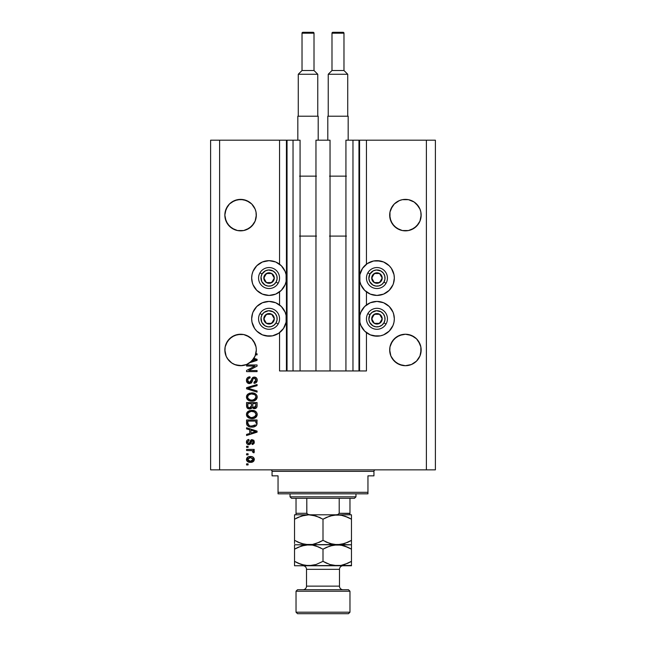 <?xml version="1.0" encoding="UTF-8"?>
<svg xmlns="http://www.w3.org/2000/svg" width="646" height="646" viewBox="0 0 646 646"><rect width="100%" height="100%" fill="white"/><g stroke="black" fill="none" stroke-linecap="round" stroke-linejoin="round"><path stroke-width="0.97" d="M358.966 140.19L366.452 140.19L366.452 264.182L366.452 140.19L435.388 140.19L435.388 469.852L435.388 140.19L426.392 140.19L426.392 469.852L210.612 469.852L210.612 140.19L210.612 469.852L219.608 469.852L219.608 140.19L300.075 140.19L300.075 370.949L293.034 370.949L300.075 370.949L300.075 140.19L293.034 140.19L293.034 370.949L293.034 140.19L287.034 140.19L287.034 370.949L293.034 370.949L286.436 370.949L286.436 140.19L287.034 140.19L287.034 370.949L279.548 370.949L279.548 332.666L279.548 370.949L286.436 370.949L286.436 140.19L279.548 140.19L279.548 264.182L279.548 140.19L219.608 140.19L219.608 469.852L426.392 469.852L426.392 140.19L359.564 140.19L359.564 370.949L358.966 370.949L358.966 140.19L345.925 140.19L345.925 370.949L345.925 140.19L352.966 140.19L352.966 370.949L352.966 140.19L358.966 140.19L358.966 370.949L352.966 370.949L358.966 370.949M279.548 304.944L279.548 291.903L279.548 304.944M300.075 370.949L315.959 370.949L315.959 140.19L330.041 140.19L330.041 370.949L315.959 370.949L315.959 140.19L330.041 140.19L330.041 370.949L352.966 370.949L300.075 370.949M359.006 140.19L359.564 140.19L359.564 370.949L366.452 370.949L366.452 332.666L366.452 370.949L359.006 370.949M366.452 304.944L366.452 291.903L366.452 304.944M237.518 199.679L243.655 199.679L246.602 200.575A15.73 15.73 0 0 0 243.671 199.687L249.324 202.028A15.73 15.73 0 0 0 246.619 200.583L251.714 203.983L253.668 206.373A15.73 15.73 0 0 0 253.66 206.365L255.122 209.094A15.73 15.73 0 0 0 255.122 209.086L256.018 212.041L255.122 209.094L256.018 212.041L256.244 216.652L255.122 221.134L253.668 223.855L249.324 228.191L243.655 230.541L237.518 230.541L234.563 229.645L229.459 226.237L226.052 221.134L224.848 215.11A15.73 15.73 0 0 1 240.587 199.38A15.73 15.73 0 0 1 256.317 215.11L255.122 221.134L251.714 226.237L246.602 229.645L243.655 230.541L237.518 230.541L231.841 228.191L227.505 223.855L226.052 221.134L224.848 215.11L226.052 209.094A15.73 15.73 0 0 0 226.043 209.094L225.155 212.041L227.505 206.373A15.73 15.73 0 0 0 227.497 206.373L226.052 209.094L229.459 203.983L227.505 206.373L229.459 203.983L234.563 200.575L229.459 203.983L234.563 200.575L231.841 202.028L237.518 199.679L234.563 200.575L240.587 199.38L246.602 200.575M237.494 199.687A15.73 15.73 0 0 0 234.579 200.567L231.841 202.028A15.73 15.73 0 0 1 234.546 200.583M408.482 199.679L414.159 202.028L408.482 199.679L402.345 199.679L399.398 200.575L402.345 199.679A15.73 15.73 0 0 0 399.406 200.567L402.345 199.679L408.482 199.679L414.167 202.036A15.73 15.73 0 0 0 411.454 200.583M419.948 209.094L416.541 203.983L414.159 202.028L418.495 206.373A15.73 15.73 0 0 0 418.495 206.365L419.948 209.094A15.73 15.73 0 0 0 419.948 209.086L420.845 212.041L419.948 209.094L420.845 212.041L421.071 216.652L419.948 221.134L418.495 223.855L414.159 228.191L408.482 230.541L402.345 230.541L399.398 229.645L394.286 226.237L390.878 221.134L389.683 215.11A15.73 15.73 0 0 1 405.413 199.38A15.73 15.73 0 0 1 421.152 215.11L419.948 221.134L416.541 226.237L411.437 229.645L408.482 230.541L402.345 230.541L396.676 228.191L392.332 223.855L389.982 218.178L389.982 212.041L390.878 209.094A15.73 15.73 0 0 0 390.878 209.094L389.982 212.041L392.332 206.373A15.73 15.73 0 0 0 392.332 206.373L390.878 209.094L394.286 203.983L392.332 206.373L394.286 203.983L399.398 200.575A15.73 15.73 0 0 0 396.668 202.036L399.398 200.575M389.756 213.568L389.982 212.041M224.929 213.568L225.155 212.041M256.244 348.428L256.244 348.428A15.73 15.73 0 0 0 256.244 348.428L256.018 346.902A15.73 15.73 0 0 0 253.66 341.217M253.668 341.233L256.018 346.902L255.122 343.955L256.018 346.902L255.122 343.955L251.714 338.843A15.73 15.73 0 0 0 246.61 335.435L243.655 334.539A15.73 15.73 0 0 0 243.671 334.547L240.587 334.24L243.655 334.539L240.587 334.24L243.655 334.539L249.324 336.889L246.602 335.435L251.714 338.843L253.668 341.233M227.513 341.217A15.73 15.73 0 0 0 225.155 346.902L226.052 343.955L229.459 338.843L231.849 336.889L227.505 341.233L225.155 346.902L226.052 343.955L229.459 338.843L234.563 335.435L231.841 336.889L237.518 334.539A15.73 15.73 0 0 0 237.534 334.539L234.563 335.435L237.518 334.539L243.655 334.539L246.602 335.435L251.714 338.843M224.929 348.428L224.848 349.97A15.73 15.73 0 0 1 240.587 334.24A15.73 15.73 0 0 1 256.317 349.97L255.122 355.994L251.714 361.098L246.602 364.505L240.587 365.709L234.563 364.505L231.841 363.052L227.505 358.716L226.052 355.994L224.929 351.513L225.155 346.902L226.052 343.955L225.155 346.902L224.929 351.513M237.502 334.547A15.73 15.73 0 0 0 234.579 335.435L240.587 334.24M234.555 335.444A15.73 15.73 0 0 0 229.459 338.851M421.071 348.428L421.071 348.428A15.73 15.73 0 0 0 421.071 348.428L420.845 346.902A15.73 15.73 0 0 0 418.487 341.217M418.495 341.233L420.845 346.902L419.948 343.955L420.845 346.902L419.948 343.955L416.541 338.843L418.495 341.233M399.389 335.435A15.73 15.73 0 0 0 394.294 338.843L399.398 335.435L396.676 336.889L402.345 334.539A15.73 15.73 0 0 0 399.398 335.435L405.413 334.24L411.437 335.435L408.482 334.539A15.73 15.73 0 0 0 408.458 334.539L405.413 334.24L411.437 335.435L416.541 338.843L414.134 336.881M392.34 341.217A15.73 15.73 0 0 0 389.982 346.902L392.332 341.233L390.878 343.955L394.286 338.843L392.332 341.233L396.676 336.889L394.286 338.843M389.756 348.428L389.683 349.97A15.73 15.73 0 0 1 405.413 334.24A15.73 15.73 0 0 1 421.152 349.97L419.948 355.994L416.541 361.098L411.437 364.505L405.413 365.709L402.345 365.402L396.676 363.052L392.332 358.716L390.878 355.994L389.756 351.513L389.982 346.902L390.878 343.955L389.982 346.902L389.756 351.513M416.549 338.851A15.73 15.73 0 0 0 411.445 335.444M393.995 281.438L393.002 284.7L389.239 290.337L383.595 294.108L376.941 295.432A17.385 17.385 0 0 1 359.564 278.046A17.385 17.385 0 0 1 376.941 260.661L383.595 261.985L389.239 265.756L391.395 268.389L393.995 274.655L394.326 278.046L393.406 283.634M370.295 334.862L364.651 331.099L360.888 325.455L359.895 322.192L359.895 315.41L360.888 312.155L364.651 306.511L370.295 302.748L376.941 301.424A17.385 17.385 0 0 1 394.326 318.801A17.385 17.385 0 0 1 376.941 336.186L370.295 334.862L366.452 332.666M275.705 261.985L281.349 265.756L285.112 271.393L286.105 274.655L286.105 281.438L285.112 284.7L281.349 290.337L275.705 294.108L269.059 295.432A17.385 17.385 0 0 1 251.674 278.046A17.385 17.385 0 0 1 269.059 260.661L275.705 261.985L279.548 264.182M252.005 315.41L252.998 312.155L256.761 306.511L262.405 302.748L269.059 301.424A17.385 17.385 0 0 1 286.436 318.801A17.385 17.385 0 0 1 269.059 336.186L262.405 334.862L256.761 331.099L254.605 328.459L252.005 322.192L251.674 318.801L252.594 313.221M416.549 226.229A15.73 15.73 0 0 1 411.437 229.645L408.482 230.541L411.437 229.645L416.541 226.237L419.948 221.134L420.845 218.178L419.948 221.134A15.73 15.73 0 0 0 420.845 218.178L419.948 221.134A15.73 15.73 0 0 1 418.503 223.847M251.714 226.229A15.73 15.73 0 0 1 246.602 229.645L243.655 230.541L246.602 229.645L251.714 226.237L255.122 221.134L256.018 218.178L255.122 221.134A15.73 15.73 0 0 0 256.018 218.178L255.122 221.134A15.73 15.73 0 0 1 253.66 223.863M402.345 334.539L405.413 334.24M408.482 334.539L414.159 336.889M420.845 346.902L420.845 353.039L419.948 355.994L416.541 361.098L411.437 364.505L405.413 365.709L399.398 364.505L394.286 361.098L390.878 355.994L389.683 349.97A15.73 15.73 0 0 0 405.413 365.709A15.73 15.73 0 0 0 421.152 349.97L421.071 351.513M256.018 346.902L256.317 349.97A15.73 15.73 0 0 1 255.848 353.79L257.068 353.79L257.068 354.88L255.533 354.88A15.73 15.73 0 0 1 253.926 358.312L257.068 359.313L257.068 360.379L249.857 362.681L246.053 364.724L241.846 365.652L235.451 364.845L231.599 362.89L228.426 359.959L226.173 356.285L224.848 349.97A15.73 15.73 0 0 0 249.857 362.681L257.068 360.379L257.068 359.313L253.926 358.312A15.73 15.73 0 0 1 253.361 359.16L255.356 360M246.578 366.048L254.928 366.048L246.578 366.048L246.578 364.958L257.068 364.958L257.068 366.12L248.71 370.546L257.068 370.546L257.068 371.628L246.578 371.628L246.578 370.465L254.928 366.048L246.578 370.465L246.578 371.628L257.068 371.628L257.068 370.546L248.71 370.546L257.068 366.12L257.068 364.958L246.578 364.958L246.578 366.048L246.578 364.958L257.068 364.958L257.068 366.12M249.493 383.619L247.232 382.658L246.441 380.316L247.418 377.765L249.631 376.828L250.123 377.902L248.347 378.621L247.676 380.163L247.999 381.754L249.073 382.497L250.656 381.996L252.029 378.362L253.248 377.28L255.202 377.191L256.793 378.427L257.165 380.752L255.873 382.836L254.072 383.344L253.935 382.254L255.445 381.673L255.977 379.977L255.331 378.508L254.023 378.185L252.974 378.879L251.593 382.682L249.493 383.619L252.005 382.004L253.24 378.516L254.306 378.168L255.977 380.163L253.935 382.254L254.072 383.344C256.066 383.191 257.108 382.117 257.205 380.123C257.132 378.257 256.179 377.24 254.33 377.078C252.691 377.264 251.73 378.201 251.447 379.913L249.469 382.529L247.668 380.413C247.765 378.879 248.581 378.039 250.123 377.902L249.986 376.812C247.757 376.941 246.578 378.112 246.441 380.316L246.441 380.316C246.497 382.327 247.515 383.425 249.493 383.619M249.461 388.642L257.068 390.975L257.068 392.106L246.578 388.803L246.578 387.681L257.068 384.54L257.068 385.662L247.806 388.181L257.068 390.975L257.068 392.106L257.068 390.975L247.806 388.181L257.068 385.662L257.068 384.54L246.578 387.681L246.578 388.803L246.578 387.681L257.068 384.54L257.068 385.662L248.75 387.947M246.449 397.266L247.402 394.545L249.348 393.277L252.651 392.921L255.396 393.794L256.938 395.618L257.092 397.984L256.074 399.729L254.161 400.851L251.318 401.182L248.904 400.625L246.853 398.784L246.441 397.04L248.048 400.124L251.811 401.19C254.863 401.271 256.664 399.89 257.205 397.04C256.648 394.141 254.807 392.76 251.682 392.881L248.088 393.947L246.449 396.805M246.449 414.7L247.402 411.978L249.348 410.711L252.651 410.363L255.396 411.236L256.938 413.06L257.092 415.426L256.074 417.163L254.161 418.293L251.318 418.616L248.904 418.067L246.853 416.218L246.441 414.474L248.048 417.558L251.811 418.632C254.863 418.705 256.664 417.324 257.205 414.482C256.648 411.583 254.807 410.194 251.682 410.315L248.088 411.381L246.449 414.248M246.578 428.887L249.711 429.808L246.578 428.887L246.578 427.757L257.068 431.108L257.068 432.166L246.578 435.517L246.578 434.387L249.711 433.474L249.711 429.808L249.711 433.474L246.578 434.387L246.578 435.517L257.068 432.166L257.068 431.108L246.578 427.757L246.578 428.887L246.578 427.757L257.068 431.108L257.068 432.166L246.578 435.517L246.578 434.387M248.08 464.942L246.578 464.942L246.578 463.852L248.08 463.852L248.08 464.942L248.08 463.852L246.578 463.852L246.578 464.942L246.578 463.852L248.08 463.852L248.08 464.942L246.578 464.942L248.08 464.942M272.45 335.855L269.059 336.186A17.385 17.385 0 0 1 251.674 318.801A17.385 17.385 0 0 1 269.059 301.424L275.705 302.748L281.349 306.511L285.112 312.155L286.105 315.41L286.105 322.192L283.505 328.459L278.709 333.255L272.45 335.855L265.668 335.855M252.425 283.093L251.674 278.046L252.005 274.655L252.998 271.393L256.761 265.756L262.405 261.985L269.059 260.661L272.45 261M393.575 313.762L394.326 318.801L393.995 322.192L393.002 325.455L389.239 331.099L383.595 334.862L380.332 335.855L373.55 335.855M373.55 261L376.941 260.661A17.385 17.385 0 0 1 394.326 278.046A17.385 17.385 0 0 1 376.941 295.432L370.295 294.108L364.651 290.337L360.888 284.7L359.895 281.438L359.895 274.655L362.495 268.389L367.291 263.592L373.55 261L380.332 261M250.47 462.358L247.765 461.761L246.522 460.122L246.78 458.103L248.355 456.819L251.77 456.625L253.587 457.554L254.266 458.741L253.603 461.276L250.47 462.358C252.667 462.447 253.959 461.47 254.346 459.427C253.943 457.36 252.626 456.383 250.39 456.496C248.161 456.383 246.845 457.36 246.441 459.427L246.441 459.427C246.853 461.519 248.201 462.496 250.47 462.358M248.08 454.865L246.578 454.865L246.578 453.775L248.08 453.775L248.08 454.865L248.08 453.775L246.578 453.775L246.578 454.865L246.578 453.775L248.08 453.775L248.08 454.865L246.578 454.865L248.08 454.865M254.346 451.796L253.935 452.822L252.844 452.41L252.982 451.675L252.093 450.698L246.578 450.504L246.578 449.414L254.209 449.414L254.209 450.504L252.99 450.504L254.314 451.546L253.935 452.822L252.844 452.41L252.57 450.916L250.535 450.504L252.093 450.698L252.982 451.675L252.844 452.41L253.935 452.822L254.346 451.796L252.99 450.504L254.209 450.504L254.209 449.414L246.578 449.414L246.578 450.504L246.578 449.414L254.209 449.414L254.209 450.504M248.08 447.371L246.578 447.371L246.578 446.281L248.08 446.281L248.08 447.371L248.08 446.281L246.578 446.281L246.578 447.371L246.578 446.281L248.08 446.281L248.08 447.371L246.578 447.371L248.08 447.371M248.904 444.65L247.41 444.206L246.586 443.059L246.586 441.089L247.66 439.845L248.896 439.474L249.033 440.564L247.555 441.84L248.282 443.479L249.404 443.309L250.527 440.475L251.754 439.643L253.797 440.314L254.346 442.025L253.797 443.754L252.166 444.513L252.029 443.422L252.941 443.011L253.248 441.832L252.764 440.822L251.956 440.782L250.567 443.98L248.904 444.65L252.32 440.693L253.256 442.066L252.029 443.422L252.166 444.513L254.346 442.025L252.166 439.603L248.718 443.56L247.531 442.147L249.033 440.564L248.896 439.474C247.337 439.668 246.522 440.532 246.441 442.066L246.441 442.066C246.497 443.673 247.321 444.529 248.904 444.65L249.364 444.618M246.578 423.082C247.006 425.932 248.775 427.264 251.883 427.071L249.275 426.707L247.176 425.334L246.578 419.989L257.068 419.989L256.543 425.278L254.79 426.594L251.883 427.071C254.112 427.248 255.776 426.425 256.874 424.616L257.068 419.989L246.578 419.989L246.578 423.082L246.578 419.989L257.068 419.989M246.578 405.785C246.594 407.812 247.62 408.87 249.655 408.958L246.95 407.626L246.578 402.555L257.068 402.555L257.043 406.358L256.422 407.86L254.104 408.668L252.231 407.513L251.181 408.635L249.655 408.958L252.231 407.513L254.427 408.684C256.179 408.53 257.06 407.569 257.068 405.809L257.068 402.555L246.578 402.555L246.578 405.785L246.578 402.555L257.068 402.555L257.068 405.809M426.392 469.852L435.388 469.852L426.392 469.852M219.608 140.19L210.612 140.19L219.608 140.19M262.405 334.862L259.401 333.255M256.761 331.099L254.605 328.459M252.998 325.455L252.005 322.192M278.709 333.255L275.705 334.862M265.668 261L269.059 260.661A17.385 17.385 0 0 1 286.436 278.046A17.385 17.385 0 0 1 269.059 295.432L262.405 294.108L256.761 290.337L252.998 284.7L252.005 281.438M252.005 274.655L252.998 271.393M254.605 268.389L256.761 265.756M259.401 263.592L262.405 261.985M380.332 335.855L376.941 336.186A17.385 17.385 0 0 1 359.564 318.801A17.385 17.385 0 0 1 376.941 301.424L383.595 302.748L389.239 306.511L393.002 312.155L393.995 315.41M393.995 322.192L393.002 325.455M391.395 328.459L389.239 331.099M386.599 333.255L383.595 334.862M383.595 261.985L386.599 263.592M389.239 265.756L391.395 268.389M393.002 271.393L393.995 274.655M367.291 263.592L370.295 261.985M247.208 457.554L247.741 457.118M249.025 456.625L249.703 456.528M253.046 457.11L253.579 457.538M253.587 457.554L253.054 457.118M254.007 460.751L253.603 461.276M251.827 462.221L251.157 462.326M247.773 461.769L246.829 460.84M246.602 460.372L246.465 459.774M252.998 458.571L250.398 457.586L253.256 459.403L250.398 461.268L251.359 461.196M248.557 460.921L250.398 461.268L247.531 459.451L248.161 460.671M248.137 458.208L247.531 459.451L250.398 457.586L249.178 457.715M252.731 460.574L253.151 458.87M251.351 461.196L251.956 461.042M251.811 461.091L252.602 460.687M252.255 460.913L253.095 460.089M252.844 452.41L252.982 451.675M246.578 450.504L251.706 450.609M248.403 439.571L247.668 439.845M248.896 439.474L249.033 440.564L248.452 440.701M247.628 441.533L247.571 442.567M248.371 443.511L249.485 443.196M249.404 443.309L248.718 443.56L249.744 442.542M251.003 439.974L251.754 439.643M251.964 439.619L251.359 439.764M253.644 440.152L253.983 440.572M254.217 442.946L254.048 443.358M253.054 444.295L252.626 444.424M252.392 444.472L252.279 443.374M252.949 443.011L253.184 442.583M253.192 442.542L253.248 441.832M252.764 440.822L251.69 441.04L251.254 442.26L252.134 440.717M251.375 441.856L251.254 442.26M251.108 442.72L250.874 443.39M247.41 444.206L246.845 443.616M246.586 443.051L246.473 442.575M247.087 443.923L247.644 444.351M251.116 439.894L250.301 440.903M248.718 443.56L247.555 442.453M253.821 432.231L250.939 433.111L255.977 431.641L253.821 432.231L255.977 431.641L253.991 431.148L255.977 431.641L255.356 431.794M250.939 430.163L253.991 431.148L250.939 430.163L250.939 433.111L250.939 430.163M257.035 423.784L257.068 422.944M256.543 425.278L256.066 425.819M255.453 426.263L253.838 426.885M253.377 426.974L252.618 427.054M247.176 425.334L246.934 424.923M246.942 424.931L246.651 424.01M246.643 423.954L246.586 423.316M249.219 426.691L250.002 426.901M255.348 424.858L251.9 425.989L255.348 424.858L253.749 425.779M249.146 425.488L247.806 422.952L247.862 423.768L247.806 421.079L255.84 421.079L255.84 422.92L255.84 421.079L247.806 421.079L247.806 422.952M247.886 423.905L248.783 425.294M248.678 425.213L249.954 425.762M249.34 410.719L249.784 410.573M252.166 410.331L251.682 410.315M252.667 410.363L253.595 410.509M255.436 411.26L256.333 412.059M257.197 414.239L257.197 414.716M257.084 415.426L251.811 418.632M251.318 418.616L248.904 418.067M247.402 416.993L246.853 416.218M246.845 416.202L246.546 415.386M246.546 413.561L246.861 412.721M246.877 412.705L247.733 411.663M256.034 417.203L256.737 416.307M257.092 413.521L256.938 413.06M255.396 411.236L254.54 410.791M254.621 412.059L251.665 411.405C254.088 411.244 255.525 412.269 255.977 414.49L255.493 416.04M255.945 414.902L254.217 417.082L253.054 417.429L255.243 416.355M252.449 417.518L251.843 417.542C249.501 417.655 248.104 416.638 247.668 414.466L247.87 415.523M247.757 415.184L250.398 417.405L249.049 416.888L250.43 417.413M249.598 417.171L248.04 415.854M248.266 412.754L250.963 411.445L249.396 411.857M255.953 414.118L254.556 412.019M255.227 416.371L252.15 417.534M251.116 417.51L250.398 417.405M248.444 412.56L247.668 414.466C248.08 412.358 249.413 411.34 251.665 411.405L250.535 411.502M257.06 406.1L256.955 406.883M256.737 407.424L256.422 407.852M256.397 407.884L255.517 408.474M255.501 408.482L254.984 408.635M253.821 408.619L252.893 408.224M250.745 408.813L250.05 408.942M249.34 408.942L248.419 408.765M248.314 408.732L247.846 408.506M246.958 407.634L247.345 408.135M251.48 405.656L249.647 407.868L251.48 405.656L251.48 403.645L251.48 405.656M251.455 406.269L251.48 405.858M248.5 407.569L249.647 407.868L248.072 407.142M255.808 406.205L255.84 405.43L254.023 407.586L255.356 407.255L255.784 406.399M253.014 407.061L254.258 407.594L252.812 406.641L252.707 403.645L255.84 403.645L255.84 405.43L255.84 403.645L252.707 403.645L252.812 406.641L253.716 407.529M254.645 407.561L255.84 405.43M247.806 403.645L251.48 403.645L247.806 403.645L247.935 406.859L247.806 403.645M248.201 407.311L250.067 407.836L251.383 406.681M252.707 405.567L252.893 406.859M249.34 393.277L249.784 393.131M252.683 392.93L253.595 393.067M255.436 393.826L256.333 394.625M257.197 396.797L257.197 397.282M257.084 397.993L251.811 401.19M251.318 401.182L249.857 400.964M249.211 400.754L248.637 400.496M247.402 399.551L246.473 397.573M246.546 396.119L246.861 395.287M246.877 395.263L247.733 394.23M256.034 399.769L256.737 398.865M257.092 396.087L256.938 395.618M255.396 393.794L254.54 393.349M255.485 398.614L255.977 397.056L255.396 395.32L254.556 394.585L251.665 393.971C254.088 393.802 255.525 394.827 255.977 397.056L254.217 399.648L255.243 398.921M255.227 398.937L252.449 400.076M250.398 399.971L251.843 400.1C249.501 400.221 248.104 399.196 247.668 397.032L248.04 398.421L250.43 399.979M249.598 399.737L248.04 398.421M249.396 394.423L250.963 394.003L248.444 395.118L247.668 397.032C248.08 394.924 249.413 393.907 251.665 393.971L250.535 394.068M248.516 388.012L247.806 388.181M246.578 388.803L257.068 392.106L246.578 388.803M246.497 379.606L246.667 378.936M249.631 376.828L250.123 377.902L249.639 377.967M249.154 378.096L248.355 378.604M248.048 379L247.693 380.801M247.701 380.89L247.83 381.398M248.702 382.375L249.106 382.497M249.267 382.521L249.687 382.521M249.913 382.472L250.317 382.303M250.769 381.843L251.447 379.905M252.772 377.547L253.24 377.288M255.477 377.28L256.074 377.619M256.801 378.427L256.995 378.839M257.035 378.96L257.165 379.533M257.011 381.366L256.365 382.44M254.072 383.344L254.136 382.238M254.831 382.069L255.461 381.657M255.735 381.285L255.961 379.791M253.474 378.346L254.621 378.193M252.877 379.113L252.675 379.678M251.585 382.698L251.003 383.215M248.871 383.562L248.274 383.385M247.709 383.078L247.273 382.698M247.232 382.658L246.764 381.956M246.61 381.568L246.861 382.149M256.099 377.635L255.485 377.288M251.447 379.913L251.197 380.777M257.068 370.546L257.068 371.628L246.578 371.628L246.578 370.465M257.068 359.313L257.068 360.379M254.282 360.306L251.73 361.082A15.73 15.73 0 0 1 249.857 362.681A15.73 15.73 0 0 0 251.714 361.09M254.976 359.636L253.361 359.16A15.73 15.73 0 0 1 251.73 361.082L253.821 360.444M257.068 353.79L255.848 353.79A15.73 15.73 0 0 1 255.533 354.88L257.068 354.88L257.068 353.79L257.068 354.88M249.001 461.091L250.64 461.26M253.184 459.871L253.24 459.169M250.866 457.602L249.921 457.602M247.814 458.555L247.604 458.983M247.547 459.217L247.547 459.694M250.914 425.932L251.569 425.98M251.9 425.989L252.433 425.972M254.007 425.706L254.5 425.496M252.416 411.437L250.963 411.445M248.024 413.117L247.757 413.771M247.991 406.98L248.395 407.505M255.945 397.468L255.953 396.676M252.416 393.995L250.963 394.003M248.024 395.683L247.757 396.329M251.116 400.076L252.15 400.1M255.323 360.008L255.977 359.846L255.477 359.749M249.324 363.052L253.668 358.716L255.533 354.88A15.73 15.73 0 0 1 246.602 364.505L249.776 362.745M420.845 212.041L421.071 213.568M256.244 216.652L256.317 215.11A15.73 15.73 0 0 1 240.587 230.848A15.73 15.73 0 0 1 224.848 215.11L224.929 216.652M256.018 212.041L256.244 213.568M249.324 202.028L251.714 203.983L255.122 209.094M226.052 355.994L226.043 355.986A15.73 15.73 0 0 0 226.052 356.003L225.155 353.047A15.73 15.73 0 0 0 225.155 353.047M229.451 361.09L229.451 361.09A15.73 15.73 0 0 0 229.903 361.526M229.928 361.542A15.73 15.73 0 0 0 234.563 364.505L235.419 364.837M233.384 363.956L231.841 363.052M256.018 353.039L256.018 353.047A15.73 15.73 0 0 0 256.018 353.039L255.622 354.606M256.244 351.513L256.317 350.116M256.317 349.97A15.73 15.73 0 0 1 255.533 354.88M243.655 365.402L246.602 364.505M235.475 364.853L237.494 365.402A15.73 15.73 0 0 0 237.526 365.41M394.286 361.09A15.73 15.73 0 0 0 399.398 364.505L396.676 363.052L402.345 365.402A15.73 15.73 0 0 0 402.345 365.402M408.498 365.402A15.73 15.73 0 0 1 408.482 365.402L411.437 364.505L416.541 361.098L419.948 355.994L420.845 353.039A15.73 15.73 0 0 0 420.845 353.039M389.982 353.039A15.73 15.73 0 0 0 389.982 353.047L390.878 355.994A15.73 15.73 0 0 0 390.878 356.003M411.437 364.505A15.73 15.73 0 0 0 416.549 361.09M234.563 364.505L233.529 364.037M227.505 223.855L226.052 221.134A15.73 15.73 0 0 0 227.497 223.847L225.155 218.178L226.052 221.134A15.73 15.73 0 0 1 225.155 218.178M389.756 216.652L389.683 215.11A15.73 15.73 0 0 0 405.413 230.848A15.73 15.73 0 0 0 421.152 215.11L421.071 216.652M389.982 218.178A15.73 15.73 0 0 0 390.878 221.126L389.982 218.178L392.332 223.855L390.878 221.134A15.73 15.73 0 0 0 392.34 223.863M402.321 230.541L402.321 230.541A15.73 15.73 0 0 1 394.286 226.229M229.459 226.229A15.73 15.73 0 0 0 237.518 230.541M273.646 279.185L274.3 278.046A5.241 5.241 0 0 1 273.597 280.671L272.992 280.316L273.646 279.185L272.992 280.316L273.597 280.671L274.122 279.403L274.122 276.69L271.675 273.508L267.694 272.983L264.513 275.422L263.988 279.403L266.435 282.585L270.416 283.11L273.597 280.671A5.241 5.241 0 0 1 263.81 278.046A5.241 5.241 0 0 1 271.675 273.508L266.435 273.508L263.81 278.046L266.435 282.585L271.675 282.585L272.992 280.316L271.675 282.585L266.435 282.585L263.81 278.046L266.435 273.508L271.675 273.508A5.241 5.241 0 0 1 274.3 278.046L271.675 273.508L274.3 278.046L273.646 279.185M262.05 274.001A8.091 8.091 0 0 1 273.105 271.037A8.091 8.091 0 0 1 276.06 282.092L278.143 283.287A10.489 10.489 0 0 0 274.3 268.962A10.489 10.489 0 0 0 259.975 272.806L262.05 274.001L265.474 270.787L268.526 269.971L273.105 271.037L275.479 273.121L276.876 275.955L277.077 279.104L276.06 282.092L273.985 284.466L271.15 285.863L268.001 286.065L265.013 285.056L261.8 281.624L261.032 276.989L262.05 274.001L259.975 272.806A10.489 10.489 0 0 1 274.3 268.962A10.489 10.489 0 0 1 278.143 283.287A10.489 10.489 0 0 1 263.81 287.131A10.489 10.489 0 0 1 259.975 272.806A10.489 10.489 0 0 0 263.81 287.131A10.489 10.489 0 0 0 278.143 283.287L276.06 282.092A8.091 8.091 0 0 1 265.013 285.056A8.091 8.091 0 0 1 262.05 274.001M381.536 279.185L382.19 278.046A5.241 5.241 0 0 1 381.487 280.671L380.882 280.316L381.536 279.185L380.882 280.316L381.487 280.671L382.012 279.403L382.012 276.69L379.565 273.508L375.584 272.983L372.403 275.422L371.878 279.403L374.325 282.585L378.306 283.11L381.487 280.671A5.241 5.241 0 0 1 371.7 278.046A5.241 5.241 0 0 1 379.565 273.508L374.325 273.508L371.7 278.046L374.325 282.585L379.565 282.585L380.882 280.316L379.565 282.585L374.325 282.585L371.7 278.046L374.325 273.508L379.565 273.508A5.241 5.241 0 0 1 382.19 278.046L379.565 273.508L382.19 278.046L381.536 279.185M369.94 274.001A8.091 8.091 0 0 1 380.987 271.037A8.091 8.091 0 0 1 383.95 282.092L386.025 283.287A10.489 10.489 0 0 0 382.19 268.962A10.489 10.489 0 0 0 367.857 272.806L369.94 274.001L373.364 270.787L376.416 269.971L380.987 271.037L383.361 273.121L384.758 275.955L384.968 279.104L383.95 282.092L381.867 284.466L379.04 285.863L375.891 286.065L372.895 285.056L369.69 281.624L368.866 278.579L369.94 274.001L367.857 272.806A10.489 10.489 0 0 1 382.19 268.962A10.489 10.489 0 0 1 386.025 283.287A10.489 10.489 0 0 1 371.7 287.131A10.489 10.489 0 0 1 367.857 272.806A10.489 10.489 0 0 0 371.7 287.131A10.489 10.489 0 0 0 386.025 283.287L383.95 282.092A8.091 8.091 0 0 1 372.895 285.056A8.091 8.091 0 0 1 369.94 274.001M381.536 319.94L382.19 318.801A5.241 5.241 0 0 1 381.487 321.425L380.882 321.078L381.536 319.94L380.882 321.078L381.487 321.425L382.012 320.166L382.012 317.444L379.565 314.263L375.584 313.738L372.403 316.185L371.878 320.166L374.325 323.347L378.306 323.872L381.487 321.425A5.241 5.241 0 0 1 371.7 318.801A5.241 5.241 0 0 1 379.565 314.263L374.325 314.263L371.7 318.801L374.325 323.347L379.565 323.347L380.882 321.078L379.565 323.347L374.325 323.347L371.7 318.801L374.325 314.263L379.565 314.263A5.241 5.241 0 0 1 382.19 318.801L379.565 314.263L382.19 318.801L381.536 319.94M369.94 314.755A8.091 8.091 0 0 1 380.987 311.8A8.091 8.091 0 0 1 383.95 322.847L386.025 324.05A10.489 10.489 0 0 0 382.19 309.717A10.489 10.489 0 0 0 367.857 313.56L369.94 314.755L372.015 312.381L376.416 310.726L380.987 311.8L383.361 313.875L384.758 316.71L384.968 319.859L383.95 322.847L381.867 325.221L379.04 326.618L375.891 326.828L372.895 325.81L369.69 322.386L368.866 319.334L369.94 314.755L367.857 313.56A10.489 10.489 0 0 1 382.19 309.717A10.489 10.489 0 0 1 386.025 324.05A10.489 10.489 0 0 1 371.7 327.885A10.489 10.489 0 0 1 367.857 313.56A10.489 10.489 0 0 0 371.7 327.885A10.489 10.489 0 0 0 386.025 324.05L383.95 322.847A8.091 8.091 0 0 1 372.895 325.81A8.091 8.091 0 0 1 369.94 314.755M273.646 319.94L274.3 318.801A5.241 5.241 0 0 1 273.597 321.425L272.992 321.078L273.646 319.94L272.992 321.078L273.597 321.425L274.122 320.166L274.122 317.444L271.675 314.263L267.694 313.738L264.513 316.185L263.988 320.166L266.435 323.347L270.416 323.872L273.597 321.425A5.241 5.241 0 0 1 263.81 318.801A5.241 5.241 0 0 1 271.675 314.263L266.435 314.263L263.81 318.801L266.435 323.347L271.675 323.347L272.992 321.078L271.675 323.347L266.435 323.347L263.81 318.801L266.435 314.263L271.675 314.263A5.241 5.241 0 0 1 274.3 318.801L271.675 314.263L274.3 318.801L273.646 319.94M262.05 314.755A8.091 8.091 0 0 1 273.105 311.8A8.091 8.091 0 0 1 276.06 322.847L278.143 324.05A10.489 10.489 0 0 0 274.3 309.717A10.489 10.489 0 0 0 259.975 313.56L262.05 314.755L264.133 312.381L268.526 310.726L273.105 311.8L275.479 313.875L276.876 316.71L277.077 319.859L276.06 322.847L273.985 325.221L271.15 326.618L268.001 326.828L265.013 325.81L261.8 322.386L261.032 317.751L262.05 314.755L259.975 313.56A10.489 10.489 0 0 1 274.3 309.717A10.489 10.489 0 0 1 278.143 324.05A10.489 10.489 0 0 1 263.81 327.885A10.489 10.489 0 0 1 259.975 313.56A10.489 10.489 0 0 0 263.81 327.885A10.489 10.489 0 0 0 278.143 324.05L276.06 322.847A8.091 8.091 0 0 1 265.013 325.81A8.091 8.091 0 0 1 262.05 314.755M270.553 469.852A1.502 1.502 0 0 1 272.055 471.346L272.055 475.844L278.046 475.844L278.046 492.325L367.954 492.325L367.954 475.844L373.945 475.844L373.945 471.346A1.502 1.502 0 0 1 375.447 469.852A1.502 1.502 0 0 0 373.945 471.346L272.055 471.346A1.502 1.502 0 0 0 270.553 469.852M373.566 475.844L367.954 475.844L367.954 493.827L278.046 493.827L367.954 493.827L367.954 492.325L278.046 492.325L278.046 475.844L272.055 475.844L272.055 471.346L373.945 471.346L373.945 475.844M278.046 492.325L278.046 493.827L278.046 492.325M349.97 513.578L339.207 513.304L339.207 498.316L354.468 498.316L355.962 496.822L290.038 496.822L291.532 498.316L339.207 498.316L291.532 498.316L290.038 496.822L355.962 496.822L355.962 493.827L355.962 496.822L354.468 498.316L339.207 498.316L339.207 513.304L337.906 514.539L336.065 514.805L349.97 514.805L309.935 514.805L307.383 514.2M290.038 493.827L290.038 496.822L290.038 493.827M349.97 513.304L349.97 498.316L349.97 514.789L349.97 513.304L339.207 513.304L337.906 514.539L336.065 514.805M306.842 513.578L306.793 498.316L306.793 513.304L308.077 514.531L309.935 514.805L296.03 514.805L309.935 514.805M296.03 513.756L296.03 514.741L296.03 513.304L306.793 513.304L296.03 513.304L296.03 498.316L296.03 514.805L294.528 514.805L294.528 519.206L301.407 516.041L308.764 514.805L316.072 516.025L323 519.206L329.88 516.041L337.236 514.805L340.918 515.12L348.073 517.43L351.472 519.206L351.472 540.363L344.593 543.528L337.236 544.772L329.928 543.544L323 540.363L323 519.206L323 540.363L316.12 543.528L312.502 544.449L308.764 544.772L301.456 543.544L294.528 540.363L294.528 519.206L294.528 543.496M351.472 542.139L351.472 514.805L349.97 514.789M349.97 591.219L348.477 589.725L297.523 589.725L296.03 591.219L349.97 591.219L296.03 591.219L296.03 612.198L297.523 613.7L348.477 613.7L349.97 612.198L296.03 612.198L349.97 612.198L349.97 591.219L349.97 612.198L348.477 613.7L297.523 613.7L296.03 612.198L296.03 591.219L297.523 589.725L348.477 589.725L349.97 591.219M343.083 565.751A3.593 3.593 0 0 0 339.481 569.344L306.519 569.344A3.593 3.593 0 0 0 302.917 565.751A3.593 3.593 0 0 1 306.519 569.344L306.519 586.132L339.481 586.132A3.593 3.593 0 0 0 343.083 589.725A3.593 3.593 0 0 1 339.481 586.132L339.481 569.344A3.593 3.593 0 0 1 341.686 566.033M306.519 586.132A3.593 3.593 0 0 1 302.917 589.725A3.593 3.593 0 0 0 306.519 586.132L306.519 569.344L339.481 569.344L339.481 586.132L306.519 586.132M294.528 515.12L294.528 516.033L294.528 515.12M298.194 517.309L305.025 515.128L308.764 514.805L314.513 515.565L308.764 514.805L305.049 515.12M295.997 518.391L298.177 517.317M294.528 542.131L294.528 540.363L301.407 543.528L297.927 542.139L305.025 544.449L312.478 544.449L305.082 544.457M319.334 542.269L312.502 544.449L308.764 544.772L340.918 544.457M320.796 518.011L318.785 517.066M342.994 515.565L337.236 514.805L333.522 515.12L340.918 515.12L348.073 517.43L344.593 516.041L351.472 519.206L348.081 517.438M326.666 517.309L333.498 515.128L337.236 514.805M325.204 541.566L327.215 542.511M350.003 541.178L351.472 540.363L351.472 544.772L333.498 544.449L326.4 542.139M347.806 542.269L340.975 544.449M342.961 515.556L340.943 515.12M347.823 542.26L351.472 540.363M319.374 542.252L323 540.363M297.927 542.139L296.797 541.598M342.961 545.531L337.236 544.772L294.528 544.772L312.446 545.087L316.072 545.999L323 549.173L329.88 546.007L337.236 544.772L333.554 544.457M294.528 540.363L294.528 543.536M326.626 547.291L333.498 545.095L351.472 544.772L351.472 545.999L351.472 544.772M351.472 519.206L351.472 517.43L351.472 519.206L349.203 517.979M351.472 517.43L351.472 516.081M349.3 514.805L351.472 514.805L351.472 516.033M326.626 517.325L323 519.206M308.764 514.805L305.082 515.12M294.528 517.43L294.528 519.174M312.446 515.12L319.6 517.43M333.893 514.805L312.107 514.805M296.7 514.805L294.528 514.805M348.073 547.396L351.472 549.173L351.472 547.404L351.472 549.173L344.593 546.007L348.073 547.396L340.918 545.087L333.522 545.095L340.918 545.087L344.544 545.999L351.472 549.173L351.472 545.095M294.528 545.095L294.528 549.173L301.407 546.007L308.764 544.772L305.082 545.087L308.764 544.772L305.082 545.087L298.177 547.283M295.997 548.357L294.528 549.14M312.478 545.095L308.764 544.772L312.446 545.087L318.785 547.033M320.796 547.978L319.608 547.404M350.003 562.157L351.472 561.342L351.472 549.173L349.203 547.945M351.472 565.428L294.528 565.751L351.472 565.751L351.472 561.374M347.823 563.239L340.975 565.428L337.236 565.751L329.928 564.523L323 561.342L316.12 564.507L308.764 565.751L301.456 564.523L294.528 561.342L294.528 565.428M351.472 549.173L351.472 561.342L344.593 564.507L340.975 565.428L333.554 565.436L329.928 564.523L323 561.342L316.12 564.507L308.764 565.751L312.478 565.428L305.082 565.436L297.927 563.118L301.407 564.507L294.528 561.342L296.797 562.577M303.039 564.992L308.764 565.751M294.528 547.404L294.528 563.118L294.528 561.342L297.919 563.118M333.522 565.428L337.236 565.751M325.204 562.545L327.215 563.49M298.194 547.275L294.528 549.173L294.528 561.342M303.014 564.984L305.049 565.428M294.528 563.118L294.528 564.515M323 549.173L323 561.342L323 549.173L326.666 547.275M351.472 563.11L351.472 561.342L347.806 563.247M351.472 547.404L351.472 546.007M323 561.342L326.392 563.118M342.986 545.539L340.951 545.095M302.021 33.196L314.013 33.196A0.896 0.896 0 0 0 313.108 32.3L302.917 32.3A0.896 0.896 0 0 0 302.021 33.196L302.021 70.511L298.274 74.258L317.759 74.258L314.013 70.511L302.021 70.511L314.013 70.511L314.013 33.196L302.021 33.196A0.896 0.896 0 0 1 302.917 32.3L313.108 32.3A0.896 0.896 0 0 1 314.013 33.196L314.013 70.511L317.759 74.258L298.274 74.258L298.274 116.215L298.274 74.258L302.021 70.511L302.021 33.196M317.759 116.215L317.759 74.258L317.759 116.215M299.373 116.215L318.203 116.215L318.203 140.19L318.203 116.215L297.822 116.215L297.822 140.19L297.822 116.215L299.373 116.215M315.959 176.148L300.075 176.148M300.075 236.089L315.959 236.089M299.582 176.148L316.451 176.148M299.542 236.089L316.492 236.089M331.987 33.196L343.979 33.196A0.896 0.896 0 0 0 343.083 32.3L332.892 32.3A0.896 0.896 0 0 0 331.987 33.196L331.987 70.511L328.241 74.258L347.726 74.258L343.979 70.511L331.987 70.511L343.979 70.511L343.979 33.196L331.987 33.196A0.896 0.896 0 0 1 332.892 32.3L343.083 32.3A0.896 0.896 0 0 1 343.979 33.196L343.979 70.511L347.726 74.258L328.241 74.258L328.241 116.215L328.241 74.258L331.987 70.511L331.987 33.196M347.726 116.215L347.726 74.258L347.726 116.215M329.347 116.215L348.178 116.215L348.178 140.19L348.178 116.215L327.797 116.215L327.797 140.19L327.797 116.215L329.347 116.215M345.925 176.148L330.041 176.148M330.041 236.089L345.925 236.089M329.549 176.148L346.418 176.148M329.508 236.089L346.458 236.089"/></g></svg>
